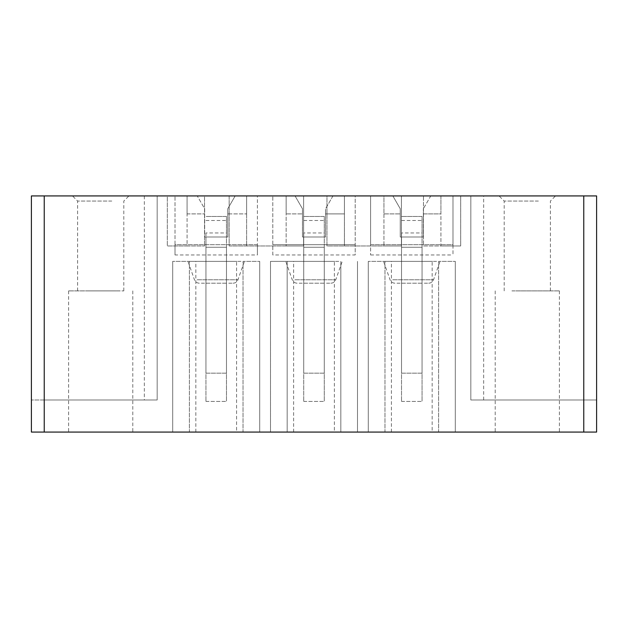 <?xml version="1.0" encoding="UTF-8"?>
<svg xmlns="http://www.w3.org/2000/svg" width="628" height="628" viewBox="0 0 628 628"><rect width="100%" height="100%" fill="white"/><g stroke="black" fill="none" stroke-linecap="round" stroke-linejoin="round"><path stroke-width="0.47" stroke-dasharray="3.14 2.35" d="M31.4 195.928L157.165 195.928L157.165 399.989L44.235 399.989L157.165 399.989L157.165 195.928L197.255 195.928L187.073 195.928L187.073 213.897L187.073 195.928L167.307 195.928L167.307 245.98L167.307 195.928L204.524 195.928L204.524 245.98L204.524 195.928L187.073 195.928L187.073 245.98L167.307 245.98L204.524 245.98L187.073 245.98L187.073 195.928L246.623 195.928L246.623 245.98L246.623 195.928L229.165 195.928L229.165 245.98L286.148 245.98L286.148 195.928L303.607 195.928L229.165 195.928L229.165 245.98L303.607 245.98L303.607 195.928L303.607 245.98L286.148 245.98L286.148 195.928L344.419 195.928L344.419 245.98L344.419 195.928L326.96 195.928L326.96 245.98L383.944 245.98L383.944 195.928L401.402 195.928L326.96 195.928L326.96 245.98L401.402 245.98L401.402 195.928L401.402 245.98L383.944 245.98L383.944 195.928L440.927 195.928L440.927 245.98L460.693 245.98L460.693 195.928L423.476 195.928L440.927 195.928L440.927 213.897L423.35 213.897L423.35 208.763L423.35 236.999L400.248 236.999L400.248 208.763L392.845 195.928L400.248 208.763L400.248 236.999L423.35 236.999L423.35 213.897L440.927 213.897L440.927 195.928L460.693 195.928L460.693 245.98L423.476 245.98L423.476 195.928L423.476 245.98L440.927 245.98L440.927 195.928L430.761 195.928L423.35 208.763L430.761 195.928L596.6 195.928M31.4 432.072L596.6 432.072M511.914 432.072L559.383 432.072L511.914 432.072M432.166 432.072L368.283 432.072L455.3 432.072L432.166 432.072L432.166 261.381L368.283 261.381L432.166 261.381M438.619 432.072L455.3 432.072L438.619 432.072L438.619 261.381L455.3 261.381L438.619 261.381L438.619 432.072M384.972 432.072L368.283 432.072L384.972 432.072L384.972 261.381L368.283 261.381L384.972 261.381L384.972 432.072M334.371 432.072L270.495 432.072L357.505 432.072L334.371 432.072L334.371 261.381L270.495 261.381L334.371 261.381M236.575 432.072L172.7 432.072L259.709 432.072L236.575 432.072L236.575 261.381L172.7 261.381L236.575 261.381M243.028 432.072L259.709 432.072L243.028 432.072L243.028 261.381L259.709 261.381L243.028 261.381L243.028 432.072M189.381 432.072L172.7 432.072L189.381 432.072L189.381 261.381L172.7 261.381L189.381 261.381L189.381 432.072M116.086 432.072L68.617 432.072L116.086 432.072M583.765 195.928L583.765 399.989L596.6 399.989L470.835 399.989L470.835 195.928L470.835 399.989L583.765 399.989L583.765 432.072M175.008 254.968L175.008 195.928L175.008 244.7L257.401 244.7L257.401 254.968L257.401 195.928L295.05 195.928L302.461 208.763L302.461 236.999L325.555 236.999L325.555 213.897L344.419 213.897L344.419 195.928L344.419 213.897L325.555 213.897L325.555 208.763L325.555 236.999L302.461 236.999L302.461 208.763L295.05 195.928L286.148 195.928L286.148 213.897L302.461 213.897L286.148 213.897L286.148 195.928L246.623 195.928L246.623 213.897L246.623 195.928L235.178 195.928L227.768 208.763L227.768 236.999L227.768 213.897L246.623 213.897L227.768 213.897L227.768 208.763L235.178 195.928L257.401 195.928L257.401 244.7L175.008 244.7L175.008 254.968L257.401 254.968M272.803 254.968L272.803 195.928L272.803 254.968L355.197 254.968L355.197 195.928L370.599 195.928L370.599 244.7L452.992 244.7L452.992 254.968L452.992 195.928L452.992 244.7L370.599 244.7L370.599 254.968L370.599 195.928L392.845 195.928L383.944 195.928L383.944 213.897L400.248 213.897L383.944 213.897L383.944 195.928L332.966 195.928L355.197 195.928L355.197 254.968M370.599 254.968L452.992 254.968M44.235 432.072L44.235 399.989L31.4 399.989L44.235 399.989L44.235 195.928M511.914 290.897L559.383 290.897L511.914 290.897M391.417 432.072L391.417 261.381M368.283 432.072L368.283 261.381L368.283 432.072M455.3 432.072L455.3 261.381L455.3 432.072M357.505 432.072L357.505 261.381L357.505 432.072M340.823 432.072L340.823 261.381L340.823 432.072M270.495 432.072L270.495 261.381L287.177 261.381L270.495 261.381L270.495 432.072M287.177 432.072L287.177 261.381L287.177 432.072M293.629 432.072L293.629 261.381M195.834 432.072L195.834 261.381M172.7 432.072L172.7 261.381L172.7 432.072M259.709 432.072L259.709 261.381L259.709 432.072M116.086 290.897L68.617 290.897L116.086 290.897M204.665 236.999L227.768 236.999L204.665 236.999L204.665 208.763L197.255 195.928L204.665 208.763L204.665 236.999M187.073 213.897L204.665 213.897L187.073 213.897M538.377 201.062L504.198 201.062L538.377 201.062M540.834 195.928L499.064 195.928L540.834 195.928M111.776 201.062L77.605 201.062L111.776 201.062M114.241 195.928L72.471 195.928L114.241 195.928M272.803 244.7L355.197 244.7L272.803 244.7M516.224 290.897L550.395 290.897L516.224 290.897M436.57 261.381L383.559 261.381L436.57 261.381M338.775 261.381L285.764 261.381L338.775 261.381M240.987 261.381L187.976 261.381L240.987 261.381M89.623 290.897L123.802 290.897L89.623 290.897M422.063 236.999L401.528 236.999L422.063 236.999L422.063 216.464L401.528 216.464L422.063 216.464L422.063 283.197L401.528 283.197L401.528 236.999L422.063 236.999L422.063 401.402L422.063 373.165L401.528 373.165L401.528 236.999L422.063 236.999M332.966 195.928L325.555 208.763L332.966 195.928M324.268 236.999L303.732 236.999L324.268 236.999L324.268 216.464L303.732 216.464L324.268 216.464L324.268 283.197L303.732 283.197L303.732 236.999L324.268 236.999L324.268 401.402L324.268 373.165L303.732 373.165L303.732 236.999L324.268 236.999M226.472 236.999L205.937 236.999L226.472 236.999L226.472 216.464L205.937 216.464L226.472 216.464L226.472 283.197L205.937 283.197L205.937 236.999L226.472 236.999L226.472 401.402L226.472 373.165L205.937 373.165L205.937 236.999L226.472 236.999M401.528 232.964L401.528 401.402L401.528 373.165L422.063 373.165L422.063 247.267L422.063 283.197L401.528 283.197L401.528 247.267L422.063 247.267L401.528 247.267L401.528 232.964L422.063 232.964M303.732 232.964L303.732 401.402L303.732 373.165L324.268 373.165L324.268 247.267L324.268 283.197L303.732 283.197L303.732 247.267L324.268 247.267L303.732 247.267L303.732 232.964L324.268 232.964M205.937 232.964L205.937 401.402L205.937 373.165L226.472 373.165L226.472 247.267L226.472 283.197L205.937 283.197L205.937 247.267L226.472 247.267L205.937 247.267L205.937 232.964L226.472 232.964M396.959 283.197L428.696 283.197L396.959 283.197M299.164 283.197L330.901 283.197L299.164 283.197M201.376 283.197L233.106 283.197L201.376 283.197M205.937 401.402L226.472 401.402L205.937 401.402M205.937 220.491L226.472 220.491M303.732 401.402L324.268 401.402L303.732 401.402M303.732 220.491L324.268 220.491M401.528 401.402L422.063 401.402L401.528 401.402M401.528 220.491L422.063 220.491M144.338 195.928L144.338 399.989M483.662 399.989L483.662 195.928M392.712 279.774L433.54 279.774L392.712 279.774M294.917 279.774L335.745 279.774L294.917 279.774M197.129 279.774L237.949 279.774L197.129 279.774M495.209 290.897L495.209 432.072M559.383 290.897L559.383 432.072M132.791 290.897L132.791 432.072M68.617 290.897L68.617 432.072M504.198 290.897L504.198 201.062L499.064 195.928M550.395 290.897L550.395 201.062L555.529 195.928M77.605 290.897L77.605 201.062L72.471 195.928M123.802 290.897L123.802 201.062L128.936 195.928M428.696 283.197C431.036 283.079 432.645 281.941 433.54 279.774L440.024 261.381M394.894 283.197C392.555 283.079 390.938 281.941 390.051 279.774L383.559 261.381M330.901 283.197C333.24 283.079 334.85 281.941 335.745 279.774L342.236 261.381M297.099 283.197C294.76 283.079 293.15 281.941 292.256 279.774L285.764 261.381M233.106 283.197C235.445 283.079 237.062 281.941 237.949 279.774L244.441 261.381M199.304 283.197C196.964 283.079 195.355 281.941 194.46 279.774L187.976 261.381"/><path stroke-width="0.94" d="M596.6 399.989L596.6 195.928L583.765 195.928L583.765 432.072L596.6 432.072L596.6 195.928L596.6 432.072M31.4 432.072L31.4 195.928L31.4 432.072L583.765 432.072M31.4 399.989L31.4 195.928L583.765 195.928M44.235 432.072L44.235 195.928"/></g></svg>
